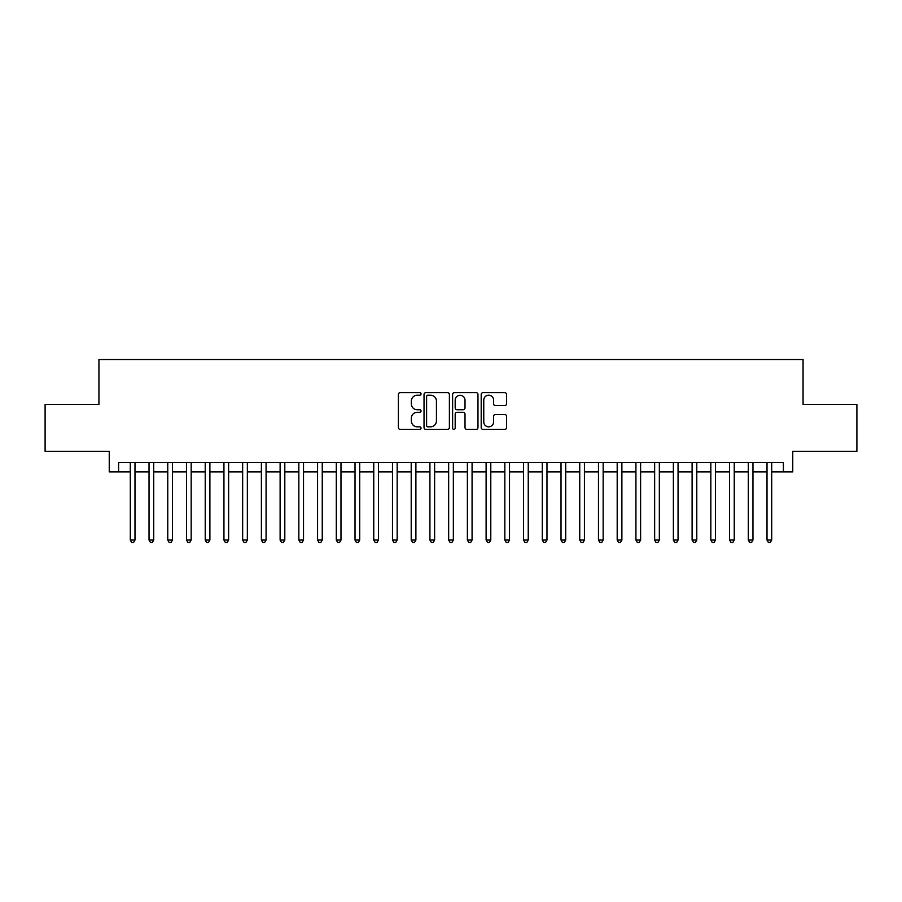 <?xml version="1.0" encoding="UTF-8"?>
<svg xmlns="http://www.w3.org/2000/svg" width="902" height="902" viewBox="0 0 902 902"><rect width="100%" height="100%" fill="white"/><g stroke="black" fill="none" stroke-linecap="round" stroke-linejoin="round"><path stroke-width="1.35" d="M421.042 393.926A1.285 1.285 0 0 0 419.757 392.641L400.217 392.641A1.838 1.838 0 0 0 398.38 394.478L398.38 427.559A1.838 1.838 0 0 0 400.217 429.397L419.757 429.397A1.285 1.285 0 0 0 421.042 428.112A1.285 1.285 0 0 0 419.757 426.826L417.22 426.826A5.886 5.886 0 0 1 411.346 420.941L411.346 418.19A5.886 5.886 0 0 1 417.22 412.304L419.757 412.304A1.285 1.285 0 0 0 421.042 411.019A1.285 1.285 0 0 0 419.757 409.733L417.22 409.733A5.886 5.886 0 0 1 411.346 403.848L411.346 401.097A5.886 5.886 0 0 1 417.22 395.211L419.757 395.211A1.285 1.285 0 0 0 421.042 393.926M504.725 405.596A1.838 1.838 0 0 0 506.563 403.758L506.563 394.478A1.838 1.838 0 0 0 504.725 392.641L483.032 392.641A1.838 1.838 0 0 0 481.194 394.478L481.194 427.559A1.838 1.838 0 0 0 483.032 429.397L504.725 429.397A1.838 1.838 0 0 0 506.563 427.559L506.563 416.352A1.838 1.838 0 0 0 504.725 414.514L495.435 414.514A1.838 1.838 0 0 0 493.597 416.352L493.597 421.91A4.916 4.916 0 0 1 488.681 426.826A4.916 4.916 0 0 1 483.765 421.91L483.765 400.127A4.916 4.916 0 0 1 488.681 395.211A4.916 4.916 0 0 1 493.597 400.127L493.597 403.758A1.838 1.838 0 0 0 495.435 405.596L504.725 405.596M118.602 471.881L118.602 462.512L783.398 462.512L783.398 471.881L792.757 471.881L792.757 451.282L856.9 451.282L856.9 404.468L803.062 404.468L803.062 359.526L98.938 359.526L98.938 404.468L45.1 404.468L45.1 451.282L109.243 451.282L109.243 471.881L130.305 471.881M449.388 394.478A1.838 1.838 0 0 0 447.55 392.641L425.868 392.641A1.838 1.838 0 0 0 424.03 394.478L424.03 427.559A1.838 1.838 0 0 0 425.868 429.397L447.55 429.397A1.838 1.838 0 0 0 449.388 427.559L449.388 394.478M454.45 392.641L476.132 392.641A1.838 1.838 0 0 1 477.97 394.478L477.97 427.559A1.838 1.838 0 0 1 476.132 429.397L466.853 429.397A1.838 1.838 0 0 1 465.015 427.559L465.015 414.142A1.838 1.838 0 0 0 463.177 412.304L457.021 412.304A1.838 1.838 0 0 0 455.183 414.142L455.183 428.112A1.285 1.285 0 0 1 453.898 429.397A1.285 1.285 0 0 1 452.612 428.112L452.612 394.478A1.838 1.838 0 0 1 454.45 392.641M134.984 471.881L149.033 471.881M153.712 471.881L167.761 471.881M172.44 471.881L186.488 471.881M191.168 471.881L205.216 471.881M209.895 471.881L223.944 471.881M228.623 471.881L242.661 471.881M247.351 471.881L261.388 471.881M266.079 471.881L280.116 471.881M284.806 471.881L298.844 471.881M303.523 471.881L317.572 471.881M322.251 471.881L336.299 471.881M340.979 471.881L355.027 471.881M359.706 471.881L373.755 471.881M378.434 471.881L392.483 471.881M397.162 471.881L411.211 471.881M415.89 471.881L429.927 471.881M434.617 471.881L448.655 471.881M453.345 471.881L467.383 471.881M472.073 471.881L486.11 471.881M490.789 471.881L504.838 471.881M509.517 471.881L523.566 471.881M528.245 471.881L542.294 471.881M546.973 471.881L561.021 471.881M565.701 471.881L579.749 471.881M584.428 471.881L598.477 471.881M603.156 471.881L617.193 471.881M621.884 471.881L635.921 471.881M640.612 471.881L654.649 471.881M659.339 471.881L673.377 471.881M678.056 471.881L692.105 471.881M696.784 471.881L710.832 471.881M715.511 471.881L729.56 471.881M734.239 471.881L748.288 471.881M752.967 471.881L767.016 471.881M771.695 471.881L783.398 471.881M427.886 395.211A1.285 1.285 0 0 0 426.601 396.497L426.601 425.541A1.285 1.285 0 0 0 427.886 426.826L430.547 426.826A5.886 5.886 0 0 0 436.433 420.941L436.433 401.097A5.886 5.886 0 0 0 430.547 395.211L427.886 395.211M465.015 400.217A4.916 4.916 0 0 0 460.099 395.302A4.916 4.916 0 0 0 455.183 400.217L455.183 407.896A1.838 1.838 0 0 0 457.021 409.733L463.177 409.733A1.838 1.838 0 0 0 465.015 407.896L465.015 400.217M134.984 462.512L134.984 540.05L130.305 540.05L130.305 462.512M134.984 540.05L133.586 542.474L131.715 542.474L130.305 540.05M153.712 462.512L153.712 540.05L149.033 540.05L149.033 462.512M153.712 540.05L152.314 542.474L150.442 542.474L149.033 540.05M172.44 462.512L172.44 540.05L167.761 540.05L167.761 462.512M172.44 540.05L171.042 542.474L169.159 542.474L167.761 540.05M191.168 462.512L191.168 540.05L186.488 540.05L186.488 462.512M191.168 540.05L189.758 542.474L187.887 542.474L186.488 540.05M209.895 462.512L209.895 540.05L205.216 540.05L205.216 462.512M209.895 540.05L208.486 542.474L206.614 542.474L205.216 540.05M228.623 462.512L228.623 540.05L223.944 540.05L223.944 462.512M228.623 540.05L227.214 542.474L225.342 542.474L223.944 540.05M247.351 462.512L247.351 540.05L242.661 540.05L242.661 462.512M247.351 540.05L245.942 542.474L244.07 542.474L242.661 540.05M266.079 462.512L266.079 540.05L261.388 540.05L261.388 462.512M266.079 540.05L264.669 542.474L262.798 542.474L261.388 540.05M284.806 462.512L284.806 540.05L280.116 540.05L280.116 462.512M284.806 540.05L283.397 542.474L281.525 542.474L280.116 540.05M303.523 462.512L303.523 540.05L298.844 540.05L298.844 462.512M303.523 540.05L302.125 542.474L300.253 542.474L298.844 540.05M322.251 462.512L322.251 540.05L317.572 540.05L317.572 462.512M322.251 540.05L320.853 542.474L318.981 542.474L317.572 540.05M340.979 462.512L340.979 540.05L336.299 540.05L336.299 462.512M340.979 540.05L339.58 542.474L337.709 542.474L336.299 540.05M359.706 462.512L359.706 540.05L355.027 540.05L355.027 462.512M359.706 540.05L358.308 542.474L356.425 542.474L355.027 540.05M378.434 462.512L378.434 540.05L373.755 540.05L373.755 462.512M378.434 540.05L377.025 542.474L375.153 542.474L373.755 540.05M397.162 462.512L397.162 540.05L392.483 540.05L392.483 462.512M397.162 540.05L395.752 542.474L393.881 542.474L392.483 540.05M415.89 462.512L415.89 540.05L411.211 540.05L411.211 462.512M415.89 540.05L414.48 542.474L412.609 542.474L411.211 540.05M434.617 462.512L434.617 540.05L429.927 540.05L429.927 462.512M434.617 540.05L433.208 542.474L431.336 542.474L429.927 540.05M453.345 462.512L453.345 540.05L448.655 540.05L448.655 462.512M453.345 540.05L451.936 542.474L450.064 542.474L448.655 540.05M472.073 462.512L472.073 540.05L467.383 540.05L467.383 462.512M472.073 540.05L470.664 542.474L468.792 542.474L467.383 540.05M490.789 462.512L490.789 540.05L486.11 540.05L486.11 462.512M490.789 540.05L489.391 542.474L487.52 542.474L486.11 540.05M509.517 462.512L509.517 540.05L504.838 540.05L504.838 462.512M509.517 540.05L508.119 542.474L506.248 542.474L504.838 540.05M528.245 462.512L528.245 540.05L523.566 540.05L523.566 462.512M528.245 540.05L526.847 542.474L524.975 542.474L523.566 540.05M546.973 462.512L546.973 540.05L542.294 540.05L542.294 462.512M546.973 540.05L545.575 542.474L543.692 542.474L542.294 540.05M565.701 462.512L565.701 540.05L561.021 540.05L561.021 462.512M565.701 540.05L564.291 542.474L562.42 542.474L561.021 540.05M584.428 462.512L584.428 540.05L579.749 540.05L579.749 462.512M584.428 540.05L583.019 542.474L581.147 542.474L579.749 540.05M603.156 462.512L603.156 540.05L598.477 540.05L598.477 462.512M603.156 540.05L601.747 542.474L599.875 542.474L598.477 540.05M621.884 462.512L621.884 540.05L617.193 540.05L617.193 462.512M621.884 540.05L620.475 542.474L618.603 542.474L617.193 540.05M640.612 462.512L640.612 540.05L635.921 540.05L635.921 462.512M640.612 540.05L639.202 542.474L637.331 542.474L635.921 540.05M659.339 462.512L659.339 540.05L654.649 540.05L654.649 462.512M659.339 540.05L657.93 542.474L656.058 542.474L654.649 540.05M678.056 462.512L678.056 540.05L673.377 540.05L673.377 462.512M678.056 540.05L676.658 542.474L674.786 542.474L673.377 540.05M696.784 462.512L696.784 540.05L692.105 540.05L692.105 462.512M696.784 540.05L695.386 542.474L693.514 542.474L692.105 540.05M715.511 462.512L715.511 540.05L710.832 540.05L710.832 462.512M715.511 540.05L714.113 542.474L712.242 542.474L710.832 540.05M734.239 462.512L734.239 540.05L729.56 540.05L729.56 462.512M734.239 540.05L732.841 542.474L730.958 542.474L729.56 540.05M752.967 462.512L752.967 540.05L748.288 540.05L748.288 462.512M752.967 540.05L751.558 542.474L749.686 542.474L748.288 540.05M771.695 462.512L771.695 540.05L767.016 540.05L767.016 462.512M771.695 540.05L770.285 542.474L768.414 542.474L767.016 540.05"/></g></svg>

